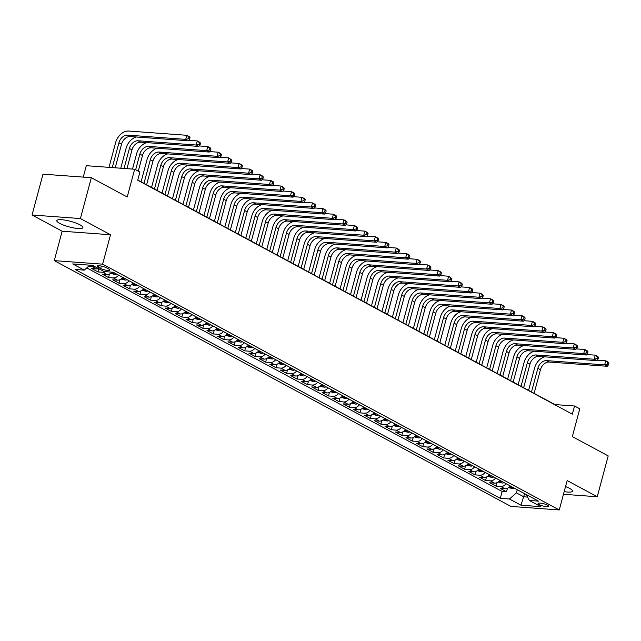 <?xml version="1.0" encoding="UTF-8"?>
<svg xmlns="http://www.w3.org/2000/svg" width="641" height="641" viewBox="0 0 641 641"><rect width="100%" height="100%" fill="white"/><g stroke="black" fill="none" stroke-linecap="round" stroke-linejoin="round"><path stroke-width="0.96" d="M564.176 491.623A13.501 2.868 -165 0 0 572.501 491.15A13.501 2.868 -165 0 0 569.657 488.402A13.501 2.868 -165 0 0 565.53 486.575M80.037 224.855A13.501 2.868 -165 0 0 65.863 220.272A13.501 2.868 -165 0 0 56.801 220.608A13.501 2.868 -165 0 0 59.645 223.364A13.501 2.868 -165 0 0 73.819 227.948A13.501 2.868 -165 0 0 82.881 227.603A13.501 2.868 -165 0 0 80.037 224.855M547.622 505.204A5.537 1.178 -165 0 0 541.805 503.321A5.537 1.178 -165 0 0 538.087 503.465A5.537 1.178 -165 0 0 539.257 504.595A5.537 1.178 -165 0 0 545.066 506.47A5.537 1.178 -165 0 0 548.784 506.334A5.537 1.178 -165 0 0 547.622 505.204M54.277 260.631L510.909 506.414L559.264 509.956L102.632 264.164L54.277 260.631L62.161 231.217L110.516 234.75L80.405 218.549L32.05 215.007L62.161 231.217M32.05 215.007L42.995 174.16L91.351 177.701L127.222 197.003L134.666 169.232L86.311 165.69L83.25 177.108M563.463 494.283L597.252 496.751L608.197 455.903L572.333 436.593L579.776 408.822L574.536 406.001L554.93 404.567L137.767 180.017M80.405 218.549L91.351 177.701M98.562 268.595A6.923 5.032 118.3 0 1 96.551 268.9L91.775 268.555L98.057 271.936L98.906 268.779M111.967 272.153A6.923 5.032 -61.7 0 1 107.023 274.54L102.248 274.188L108.537 277.569L109.475 274.052M122.784 277.385A6.923 5.032 -61.7 0 1 117.495 280.173L112.72 279.829L119.01 283.21L119.947 279.684M133.256 283.018A6.923 5.032 -61.7 0 1 127.968 285.814L123.192 285.461L129.482 288.843L130.427 285.325M143.736 288.658A6.923 5.032 -61.7 0 1 138.44 291.447L133.673 291.102L139.954 294.483L140.9 290.958M154.209 294.291A6.923 5.032 -61.7 0 1 148.912 297.087L144.145 296.735L150.427 300.124L151.372 296.599M164.681 299.932A6.923 5.032 -61.7 0 1 159.385 302.728L154.617 302.376L160.899 305.757L161.844 302.24M175.153 305.565A6.923 5.032 -61.7 0 1 169.857 308.361L165.09 308.017L171.371 311.398L172.317 307.872M185.626 311.205A6.923 5.032 -61.7 0 1 180.329 314.002L175.562 313.649L181.844 317.031L182.789 313.513M196.098 316.846A6.923 5.032 -61.7 0 1 190.802 319.635L186.034 319.29L192.316 322.671L193.261 319.146M206.57 322.479A6.923 5.032 -61.7 0 1 201.282 325.275L196.507 324.923L202.788 328.304L203.734 324.787M217.043 328.12A6.923 5.032 -61.7 0 1 211.754 330.908L206.979 330.564L213.269 333.945L214.206 330.419M227.515 333.753A6.923 5.032 -61.7 0 1 222.227 336.549L217.451 336.196L223.741 339.586L224.679 336.06M237.987 339.393A6.923 5.032 -61.7 0 1 232.699 342.19L227.932 341.837L234.213 345.219L235.159 341.701M248.468 345.026A6.923 5.032 -61.7 0 1 243.171 347.823L238.404 347.478L244.686 350.859L245.631 347.334M258.94 350.667A6.923 5.032 -61.7 0 1 253.644 353.463L248.876 353.111L255.158 356.492L256.104 352.975M269.412 356.308A6.923 5.032 -61.7 0 1 264.116 359.096L259.349 358.752L265.63 362.133L266.576 358.607M279.885 361.941A6.923 5.032 -61.7 0 1 274.588 364.737L269.821 364.384L276.103 367.766L277.048 364.248M290.357 367.581A6.923 5.032 -61.7 0 1 285.061 370.37L280.293 370.025L286.575 373.407L287.521 369.881M300.829 373.214A6.923 5.032 -61.7 0 1 295.533 376.011L290.766 375.658L297.047 379.047L297.993 375.522M311.302 378.855A6.923 5.032 -61.7 0 1 306.013 381.651L301.238 381.299L307.52 384.68L308.465 381.163M321.774 384.488A6.923 5.032 -61.7 0 1 316.486 387.284L311.71 386.94L318 390.321L318.938 386.795M332.246 390.129A6.923 5.032 -61.7 0 1 326.958 392.925L322.183 392.572L328.472 395.954L329.41 392.436M342.719 395.769A6.923 5.032 -61.7 0 1 337.43 398.558L332.663 398.213L338.945 401.595L339.89 398.069M353.199 401.402A6.923 5.032 -61.7 0 1 347.903 404.199L343.135 403.846L349.417 407.227L350.363 403.71M363.671 407.043A6.923 5.032 -61.7 0 1 358.375 409.831L353.608 409.487L359.889 412.868L360.835 409.343M374.144 412.676A6.923 5.032 -61.7 0 1 368.847 415.472L364.08 415.12L370.362 418.509L371.307 414.983M384.616 418.317A6.923 5.032 -61.7 0 1 379.32 421.113L374.552 420.76L380.834 424.142L381.78 420.624M395.088 423.949A6.923 5.032 -61.7 0 1 389.792 426.746L385.025 426.401L391.306 429.782L392.252 426.257M405.561 429.59A6.923 5.032 -61.7 0 1 400.264 432.387L395.497 432.034L401.779 435.415L402.724 431.898M416.033 435.231A6.923 5.032 -61.7 0 1 410.745 438.019L405.969 437.675L412.251 441.056L413.197 437.531M426.505 440.864A6.923 5.032 -61.7 0 1 421.217 443.66L416.442 443.308L422.731 446.689L423.669 443.171M436.978 446.505A6.923 5.032 -61.7 0 1 431.689 449.293L426.914 448.948L433.204 452.33L434.141 448.804M447.45 452.137A6.923 5.032 -61.7 0 1 442.162 454.934L437.394 454.581L443.676 457.97L444.622 454.445M457.93 457.778A6.923 5.032 -61.7 0 1 452.634 460.575L447.867 460.222L454.148 463.603L455.094 460.086M468.403 463.411A6.923 5.032 -61.7 0 1 463.106 466.207L458.339 465.863L464.621 469.244L465.566 465.719M478.875 469.052A6.923 5.032 -61.7 0 1 473.579 471.848L468.811 471.496L475.093 474.877L476.039 471.359M489.347 474.693A6.923 5.032 -61.7 0 1 484.051 477.481L479.284 477.136L485.566 480.518L486.511 476.992M499.82 480.325A6.923 5.032 -61.7 0 1 494.523 483.122L489.756 482.769L496.038 486.158L496.983 482.633M134.666 169.232L139.898 172.052L137.711 180.217L572.349 414.174L574.536 406.001M98.361 267.209L100.669 268.451A5.368 1.138 -165 0 0 106.294 270.278A5.368 1.138 -165 0 0 109.899 270.141A5.368 1.138 -165 0 0 108.77 269.044L106.462 267.802A5.368 1.138 -165 0 0 100.829 265.983A5.368 1.138 -165 0 0 97.232 266.119A5.368 1.138 -165 0 0 98.361 267.209L98.754 265.743M526.381 494.62L529.314 500.453L538.456 501.126L113.249 272.249L104.098 271.576L92.576 265.374L72.713 263.924L84.235 270.125L75.085 269.452L500.3 498.337L509.443 499.002L516.422 492.849L523.753 496.799L527.615 497.079M529.314 500.453L540.828 506.654L520.965 505.204L509.443 499.002M94.371 266.344A6.923 5.032 118.3 0 1 92.36 266.648L88.498 266.36M86.767 267.89L502.135 491.471L506.51 491.791L507.456 488.274M510.292 485.966A6.923 5.032 -61.7 0 1 504.996 488.754L500.228 488.41L506.51 491.791M506.102 483.707A6.923 5.032 118.3 0 1 500.813 486.503L496.038 486.158M495.629 478.074A6.923 5.032 118.3 0 1 490.341 480.862L485.566 480.518M485.157 472.433A6.923 5.032 118.3 0 1 479.861 475.229L475.093 474.877M474.685 466.8A6.923 5.032 118.3 0 1 469.388 469.589L464.621 469.244M464.212 461.159A6.923 5.032 118.3 0 1 458.916 463.956L454.148 463.603M453.74 455.519A6.923 5.032 118.3 0 1 448.444 458.315L443.676 457.97M443.268 449.886A6.923 5.032 118.3 0 1 437.971 452.682L433.204 452.33M432.795 444.245A6.923 5.032 118.3 0 1 427.499 447.041L422.731 446.689M422.315 438.612A6.923 5.032 118.3 0 1 417.027 441.401L412.251 441.056M411.843 432.971A6.923 5.032 118.3 0 1 406.554 435.768L401.779 435.415M401.37 427.339A6.923 5.032 118.3 0 1 396.082 430.127L391.306 429.782M390.898 421.698A6.923 5.032 118.3 0 1 385.61 424.494L380.834 424.142M380.425 416.057A6.923 5.032 118.3 0 1 375.129 418.853L370.362 418.509M369.953 410.424A6.923 5.032 118.3 0 1 364.657 413.221L359.889 412.868M359.481 404.783A6.923 5.032 118.3 0 1 354.185 407.58L349.417 407.227M349.008 399.151A6.923 5.032 118.3 0 1 343.712 401.939L338.945 401.595M338.536 393.51A6.923 5.032 118.3 0 1 333.24 396.306L328.472 395.954M328.064 387.877A6.923 5.032 118.3 0 1 322.768 390.665L318 390.321M317.583 382.236A6.923 5.032 118.3 0 1 312.295 385.033L307.52 384.68M307.111 376.596A6.923 5.032 118.3 0 1 301.823 379.392L297.047 379.047M296.639 370.963A6.923 5.032 118.3 0 1 291.351 373.759L286.575 373.407M286.166 365.322A6.923 5.032 118.3 0 1 280.878 368.118L276.103 367.766M275.694 359.689A6.923 5.032 118.3 0 1 270.398 362.477L265.63 362.133M265.222 354.048A6.923 5.032 118.3 0 1 259.925 356.845L255.158 356.492M254.749 348.416A6.923 5.032 118.3 0 1 249.453 351.204L244.686 350.859M244.277 342.775A6.923 5.032 118.3 0 1 238.981 345.571L234.213 345.219M233.805 337.134A6.923 5.032 118.3 0 1 228.508 339.93L223.741 339.586M223.324 331.501A6.923 5.032 118.3 0 1 218.036 334.298L213.269 333.945M212.852 325.86A6.923 5.032 118.3 0 1 207.564 328.657L202.788 328.304M202.38 320.228A6.923 5.032 118.3 0 1 197.091 323.016L192.316 322.671M191.907 314.587A6.923 5.032 118.3 0 1 186.619 317.383L181.844 317.031M181.435 308.954A6.923 5.032 118.3 0 1 176.147 311.742L171.371 311.398M170.963 303.313A6.923 5.032 118.3 0 1 165.666 306.11L160.899 305.757M160.49 297.672A6.923 5.032 118.3 0 1 155.194 300.469L150.427 300.124M150.018 292.04A6.923 5.032 118.3 0 1 144.722 294.836L139.954 294.483M139.546 286.399A6.923 5.032 118.3 0 1 134.249 289.195L129.482 288.843M129.073 280.766A6.923 5.032 118.3 0 1 123.777 283.554L119.01 283.21M118.593 275.125A6.923 5.032 118.3 0 1 113.305 277.922L108.537 277.569M105.517 271.68A6.923 5.032 118.3 0 1 102.832 272.281L98.057 271.936M110.516 234.75L102.632 264.164M597.252 496.751L567.149 480.542L559.264 509.956M524.594 493.666L520.965 505.204M517.263 489.716L516.422 492.849M89.844 265.174L84.235 270.125M502.135 491.471L500.3 498.337M115.212 167.806L121.526 144.233A8.654 6.29 118.3 0 1 130.251 136.541L188.342 140.788L185.73 139.377L186.819 135.291L128.729 131.044A12.98 9.431 -61.7 0 0 115.644 142.582L109.002 167.357M112.271 167.589L118.914 142.823A8.654 6.29 118.3 0 1 127.631 135.131L185.73 139.377L188.542 138.704L189.584 139.265L190.024 137.631L188.975 137.07L188.542 138.704M188.975 137.07L186.819 135.291L189.44 136.701L190.024 137.631M188.342 140.788L189.584 139.265M136.293 136.982A12.98 9.431 -61.7 0 0 126.117 148.223L120.756 168.214M124.025 168.455L129.386 148.464A8.654 6.29 118.3 0 1 138.103 140.772L196.202 145.018L197.292 140.932L188.734 140.307M126.966 168.671L131.998 149.866A8.654 6.29 118.3 0 1 140.724 142.174L198.814 146.428L196.202 145.018L199.014 144.337L200.056 144.906L200.497 143.272L199.447 142.703L199.014 144.337M199.447 142.703L197.292 140.932L199.912 142.342L200.497 143.272M198.814 146.428L200.056 144.906M110.597 273.395L114.835 274.452A4.591 3.333 -61.7 0 0 116.574 274.036M146.765 142.623A12.98 9.431 -61.7 0 0 136.589 153.856L132.511 169.072M113.329 272.289A4.591 3.333 118.3 0 1 112.624 272.577L113.874 273.258A4.591 3.333 -61.7 0 0 114.587 272.97M112.624 272.577L112.199 272.81M135.66 169.769L139.858 154.096A8.654 6.29 118.3 0 1 148.584 146.404L206.674 150.651L207.764 146.573L199.207 145.94M138.28 171.171L142.478 155.507A8.654 6.29 118.3 0 1 151.196 147.815L209.295 152.061L206.674 150.651L209.487 149.978L210.536 150.539L210.969 148.904L209.919 148.343L209.487 149.978M209.919 148.343L207.764 146.573L210.384 147.975L210.969 148.904M209.295 152.061L210.536 150.539M121.077 279.035L125.307 280.093A4.591 3.333 -61.7 0 0 127.054 279.676M157.237 148.255A12.98 9.431 -61.7 0 0 147.061 159.497L141.084 181.804M123.801 277.93A4.591 3.333 118.3 0 1 123.096 278.218L124.346 278.891A4.591 3.333 -61.7 0 0 125.059 278.603M123.096 278.218L122.671 278.45M143.993 183.374L150.331 159.737A8.654 6.29 118.3 0 1 159.056 152.045L217.147 156.292L218.236 152.205L209.687 151.58M146.613 184.784L152.951 161.147A8.654 6.29 118.3 0 1 161.668 153.455L219.767 157.702L217.147 156.292L219.959 155.611L221.009 156.18L221.441 154.545L220.4 153.976L219.959 155.611M220.4 153.976L218.236 152.205L220.857 153.616L221.441 154.545M219.767 157.702L221.009 156.18M131.549 284.668L135.78 285.734A4.591 3.333 -61.7 0 0 137.527 285.317M167.71 153.896A12.98 9.431 -61.7 0 0 157.534 165.13L151.556 187.444M134.273 283.562A4.591 3.333 118.3 0 1 133.568 283.851L134.826 284.532A4.591 3.333 -61.7 0 0 135.531 284.243M133.568 283.851L133.144 284.083M154.473 189.007L160.803 165.37A8.654 6.29 118.3 0 1 169.528 157.678L227.619 161.933L228.717 157.846L220.159 157.221M157.085 190.417L163.423 166.78A8.654 6.29 118.3 0 1 172.149 159.088L230.239 163.335L227.619 161.933L230.431 161.252L231.481 161.812L231.914 160.178L230.872 159.617L230.431 161.252M230.872 159.617L228.717 157.846L231.914 160.178M230.239 163.335L231.481 161.812M142.022 290.309L146.252 291.367A4.591 3.333 -61.7 0 0 147.999 290.95M178.182 159.529A12.98 9.431 -61.7 0 0 168.006 170.77L162.029 193.077M144.754 289.203A4.591 3.333 118.3 0 1 144.041 289.492L145.299 290.165A4.591 3.333 -61.7 0 0 146.004 289.876M144.041 289.492L143.624 289.724M164.945 194.648L171.275 171.011A8.654 6.29 118.3 0 1 180.001 163.319L238.091 167.565L239.189 163.479L230.632 162.854M167.557 196.058L173.895 172.421A8.654 6.29 118.3 0 1 182.621 164.729L240.712 168.976L238.091 167.565L240.904 166.884L241.953 167.453L242.386 165.819L241.345 165.258L240.904 166.884M241.345 165.258L239.189 163.479L241.801 164.889L242.386 165.819M240.712 168.976L241.953 167.453M152.494 295.942L156.725 297.007A4.591 3.333 -61.7 0 0 158.471 296.591M188.654 165.17A12.98 9.431 -61.7 0 0 178.478 176.411L172.501 198.718M155.226 294.844A4.591 3.333 118.3 0 1 154.513 295.124L155.771 295.805A4.591 3.333 -61.7 0 0 156.476 295.517M154.513 295.124L154.096 295.357M175.418 200.28L181.748 176.644A8.654 6.29 118.3 0 1 190.473 168.952L248.564 173.206L249.661 169.12L241.104 168.495M178.038 201.691L184.368 178.054A8.654 6.29 118.3 0 1 193.093 170.362L251.184 174.616L248.564 173.206L251.376 172.525L252.426 173.086L252.866 171.451L251.817 170.891L251.376 172.525M251.817 170.891L249.661 169.12L252.282 170.53L252.866 171.451M251.184 174.616L252.426 173.086M162.966 301.582L167.197 302.64A4.591 3.333 -61.7 0 0 168.944 302.223M199.135 170.802A12.98 9.431 -61.7 0 0 188.959 182.044L182.973 204.351M165.699 300.477A4.591 3.333 118.3 0 1 164.985 300.765L166.243 301.438A4.591 3.333 -61.7 0 0 166.956 301.158M164.985 300.765L164.569 300.998M185.89 205.921L192.22 182.284A8.654 6.29 118.3 0 1 200.945 174.592L259.036 178.839L260.134 174.753L251.576 174.128M188.51 207.331L194.84 183.695A8.654 6.29 118.3 0 1 203.566 176.003L261.656 180.249L259.036 178.839L261.849 178.166L262.898 178.727L263.339 177.092L262.289 176.531L261.849 178.166M262.289 176.531L260.134 174.753L262.754 176.163L263.339 177.092M261.656 180.249L262.898 178.727M173.439 307.215L177.669 308.281A4.591 3.333 -61.7 0 0 179.416 307.864M209.607 176.443A12.98 9.431 -61.7 0 0 199.431 187.685L193.454 209.992M176.171 306.118A4.591 3.333 118.3 0 1 175.458 306.406L176.716 307.079A4.591 3.333 -61.7 0 0 177.429 306.791M175.458 306.406L175.041 306.638M196.362 211.562L202.692 187.925A8.654 6.29 118.3 0 1 211.418 180.233L269.508 184.48L270.606 180.393L262.049 179.768M198.982 212.972L205.312 189.327A8.654 6.29 118.3 0 1 214.038 181.643L272.129 185.89L269.508 184.48L272.321 183.799L273.37 184.368L273.811 182.733L272.762 182.164L272.321 183.799M272.762 182.164L270.606 180.393L273.226 181.804L273.811 182.733M272.129 185.89L273.37 184.368M183.911 312.856L188.142 313.914A4.591 3.333 -61.7 0 0 189.888 313.497M220.079 182.084A12.98 9.431 -61.7 0 0 209.903 193.318L203.926 215.632M186.643 311.75A4.591 3.333 118.3 0 1 185.93 312.039L187.188 312.72A4.591 3.333 -61.7 0 0 187.901 312.431M185.93 312.039L185.513 312.271M206.835 217.195L213.173 193.558A8.654 6.29 118.3 0 1 221.89 185.866L279.981 190.113L281.079 186.034L272.521 185.409M209.455 218.605L215.785 194.968A8.654 6.29 118.3 0 1 224.51 187.276L282.601 191.523L279.981 190.113L282.801 189.44L283.843 190L284.284 188.366L283.234 187.805L282.801 189.44M283.234 187.805L281.079 186.034L283.699 187.444L284.284 188.366M282.601 191.523L283.843 190M194.383 318.497L198.614 319.555A4.591 3.333 -61.7 0 0 200.361 319.138M230.552 187.717A12.98 9.431 -61.7 0 0 220.376 198.958L214.398 221.265M197.116 317.391A4.591 3.333 118.3 0 1 196.402 317.68L197.66 318.353A4.591 3.333 -61.7 0 0 198.373 318.064M196.402 317.68L195.986 317.912M217.307 222.836L223.645 199.199A8.654 6.29 118.3 0 1 232.363 191.507L290.461 195.753L291.551 191.667L282.993 191.042M219.927 224.246L226.257 200.609A8.654 6.29 118.3 0 1 234.983 192.917L293.073 197.164L290.461 195.753L293.274 195.072L294.315 195.641L294.756 194.007L293.706 193.438L293.274 195.072M293.706 193.438L291.551 191.667L294.171 193.077L294.756 194.007M293.073 197.164L294.315 195.641M204.856 324.13L209.094 325.195A4.591 3.333 -61.7 0 0 210.833 324.779M241.024 193.358A12.98 9.431 -61.7 0 0 230.848 204.591L224.871 226.906M207.588 323.024A4.591 3.333 118.3 0 1 206.875 323.312L208.133 323.993A4.591 3.333 -61.7 0 0 208.846 323.705M206.875 323.312L206.458 323.545M227.779 228.468L234.117 204.832A8.654 6.29 118.3 0 1 242.835 197.14L300.933 201.394L302.023 197.308L293.466 196.683M230.399 229.879L236.729 206.242A8.654 6.29 118.3 0 1 245.455 198.55L303.546 202.796L300.933 201.394L303.746 200.713L304.787 201.274L305.228 199.639L304.179 199.079L303.746 200.713M304.179 199.079L302.023 197.308L304.643 198.718L305.228 199.639M303.546 202.796L304.787 201.274M215.328 329.77L219.567 330.828A4.591 3.333 -61.7 0 0 221.305 330.411M251.496 198.99A12.98 9.431 -61.7 0 0 241.32 210.232L235.343 232.539M218.06 328.665A4.591 3.333 118.3 0 1 217.355 328.953L218.605 329.626A4.591 3.333 -61.7 0 0 219.318 329.338M217.355 328.953L216.93 329.186M238.252 234.109L244.59 210.472A8.654 6.29 118.3 0 1 253.315 202.78L311.406 207.027L312.496 202.941L303.938 202.316M240.872 235.519L247.21 211.883A8.654 6.29 118.3 0 1 255.927 204.191L314.026 208.437L311.406 207.027L314.218 206.346L315.268 206.915L315.701 205.28L314.651 204.719L314.218 206.346M314.651 204.719L312.496 202.941L315.116 204.351L315.701 205.28M314.026 208.437L315.268 206.915M225.808 335.403L230.039 336.469A4.591 3.333 -61.7 0 0 231.786 336.052M261.969 204.631A12.98 9.431 -61.7 0 0 251.793 215.873L245.815 238.18M228.533 334.306A4.591 3.333 118.3 0 1 227.827 334.586L229.077 335.267A4.591 3.333 -61.7 0 0 229.79 334.979M227.827 334.586L227.403 334.826M248.724 239.742L255.062 216.105A8.654 6.29 118.3 0 1 263.788 208.413L321.878 212.668L322.968 208.581L314.419 207.956M251.344 241.152L257.682 217.515A8.654 6.29 118.3 0 1 266.4 209.823L324.498 214.078L321.878 212.668L324.691 211.987L325.74 212.548L326.173 210.913L325.131 210.352L324.691 211.987M325.131 210.352L322.968 208.581L325.588 209.992L326.173 210.913M324.498 214.078L325.74 212.548M236.281 341.044L240.511 342.102A4.591 3.333 -61.7 0 0 242.258 341.685M272.441 210.272A12.98 9.431 -61.7 0 0 262.265 221.506L256.288 243.812M239.005 339.938A4.591 3.333 118.3 0 1 238.3 340.227L239.558 340.9A4.591 3.333 -61.7 0 0 240.263 340.619M238.3 340.227L237.875 340.459M259.204 245.383L265.534 221.746A8.654 6.29 118.3 0 1 274.26 214.054L332.35 218.301L333.448 214.214L324.891 213.589M261.816 246.793L268.154 223.156A8.654 6.29 118.3 0 1 276.88 215.464L334.971 219.711L332.35 218.301L335.163 217.628L336.213 218.188L336.645 216.554L335.604 215.993L335.163 217.628M335.604 215.993L333.448 214.214L336.06 215.624L336.645 216.554M334.971 219.711L336.213 218.188M246.753 346.677L250.984 347.743A4.591 3.333 -61.7 0 0 252.73 347.326M282.913 215.905A12.98 9.431 -61.7 0 0 272.737 227.146L266.76 249.453M249.485 345.579A4.591 3.333 118.3 0 1 248.772 345.868L250.03 346.541A4.591 3.333 -61.7 0 0 250.735 346.252M248.772 345.868L248.355 346.1M269.677 251.024L276.007 227.387A8.654 6.29 118.3 0 1 284.732 219.695L342.823 223.941L343.921 219.855L335.363 219.23M272.289 252.434L278.627 228.789A8.654 6.29 118.3 0 1 287.352 221.105L345.443 225.352L342.823 223.941L345.635 223.26L346.685 223.829L347.118 222.195L346.076 221.626L345.635 223.26M346.076 221.626L343.921 219.855L346.533 221.265L347.118 222.195M345.443 225.352L346.685 223.829M257.225 352.318L261.456 353.375A4.591 3.333 -61.7 0 0 263.203 352.959M293.386 221.546A12.98 9.431 -61.7 0 0 283.21 232.779L277.233 255.094M259.958 351.212A4.591 3.333 118.3 0 1 259.244 351.5L260.502 352.181A4.591 3.333 -61.7 0 0 261.207 351.893M259.244 351.5L258.828 351.733M280.149 256.656L286.479 233.02A8.654 6.29 118.3 0 1 295.205 225.328L353.295 229.574L354.393 225.496L345.836 224.871M282.769 258.067L289.099 234.43A8.654 6.29 118.3 0 1 297.825 226.738L355.915 230.984L353.295 229.574L356.108 228.901L357.157 229.462L357.598 227.827L356.548 227.267L356.108 228.901M356.548 227.267L354.393 225.496L357.013 226.906L357.598 227.827M355.915 230.984L357.157 229.462M267.698 357.958L271.928 359.016A4.591 3.333 -61.7 0 0 273.675 358.599M303.866 227.178A12.98 9.431 -61.7 0 0 293.69 238.42L287.713 260.727M270.43 356.853A4.591 3.333 118.3 0 1 269.717 357.141L270.975 357.814A4.591 3.333 -61.7 0 0 271.688 357.526M269.717 357.141L269.3 357.374M290.621 262.297L296.951 238.66A8.654 6.29 118.3 0 1 305.677 230.968L363.767 235.215L364.865 231.129L356.308 230.504M293.241 263.707L299.571 240.071A8.654 6.29 118.3 0 1 308.297 232.379L366.388 236.625L363.767 235.215L366.58 234.534L367.63 235.103L368.07 233.468L367.021 232.899L366.58 234.534M367.021 232.899L364.865 231.129L367.485 232.539L368.07 233.468M366.388 236.625L367.63 235.103M278.17 363.591L282.401 364.657A4.591 3.333 -61.7 0 0 284.147 364.24M314.338 232.819A12.98 9.431 -61.7 0 0 304.163 244.053L298.185 266.368M280.902 362.486A4.591 3.333 118.3 0 1 280.189 362.774L281.447 363.455A4.591 3.333 -61.7 0 0 282.16 363.167M280.189 362.774L279.772 363.006M301.094 267.93L307.424 244.293A8.654 6.29 118.3 0 1 316.149 236.601L374.24 240.856L375.338 236.769L366.78 236.144M303.714 269.34L310.044 245.703A8.654 6.29 118.3 0 1 318.769 238.011L376.86 242.258L374.24 240.856L377.052 240.175L378.102 240.736L378.543 239.101L377.493 238.54L377.052 240.175M377.493 238.54L375.338 236.769L377.958 238.18L378.543 239.101M376.86 242.258L378.102 240.736M288.642 369.232L292.873 370.29A4.591 3.333 -61.7 0 0 294.62 369.873M324.811 238.452A12.98 9.431 -61.7 0 0 314.635 249.694L308.658 272M291.375 368.126A4.591 3.333 118.3 0 1 290.661 368.415L291.919 369.088A4.591 3.333 -61.7 0 0 292.633 368.799M290.661 368.415L290.245 368.647M311.566 273.571L317.904 249.934A8.654 6.29 118.3 0 1 326.622 242.242L384.712 246.489L385.81 242.402L377.253 241.777M314.186 274.981L320.516 251.344A8.654 6.29 118.3 0 1 329.242 243.652L387.332 247.899L384.712 246.489L387.533 245.807L388.574 246.376L389.015 244.742L387.965 244.181L387.533 245.807M387.965 244.181L385.81 242.402L388.43 243.812L389.015 244.742M387.332 247.899L388.574 246.376M299.115 374.865L303.345 375.93A4.591 3.333 -61.7 0 0 305.092 375.514M335.283 244.093A12.98 9.431 -61.7 0 0 325.107 255.334L319.13 277.641M301.847 373.767A4.591 3.333 118.3 0 1 301.134 374.048L302.392 374.729A4.591 3.333 -61.7 0 0 303.105 374.44M301.134 374.048L300.717 374.288M322.038 279.212L328.376 255.567A8.654 6.29 118.3 0 1 337.094 247.883L395.193 252.129L396.282 248.043L387.725 247.418M324.658 280.614L330.988 256.977A8.654 6.29 118.3 0 1 339.714 249.285L397.805 253.54L395.193 252.129L398.005 251.448L399.047 252.009L399.487 250.383L398.438 249.814L398.005 251.448M398.438 249.814L396.282 248.043L398.902 249.453L399.487 250.383M397.805 253.54L399.047 252.009M309.587 380.506L313.826 381.563A4.591 3.333 -61.7 0 0 315.564 381.147M345.755 249.734A12.98 9.431 -61.7 0 0 335.58 260.967L329.602 283.282M312.319 379.4A4.591 3.333 118.3 0 1 311.606 379.688L312.864 380.361A4.591 3.333 -61.7 0 0 313.577 380.081M311.606 379.688L311.189 379.921M332.511 284.844L338.849 261.207A8.654 6.29 118.3 0 1 347.566 253.515L405.665 257.762L406.755 253.684L398.197 253.051M335.131 286.255L341.469 262.618A8.654 6.29 118.3 0 1 350.186 254.926L408.277 259.172L405.665 257.762L408.477 257.089L409.519 257.65L409.96 256.015L408.91 255.455L408.477 257.089M408.91 255.455L406.755 253.684L409.375 255.086L409.96 256.015M408.277 259.172L409.519 257.65M320.059 386.138L324.298 387.204A4.591 3.333 -61.7 0 0 326.037 386.787M356.228 255.366A12.98 9.431 -61.7 0 0 346.052 266.608L340.075 288.915M322.792 385.041A4.591 3.333 118.3 0 1 322.086 385.329L323.336 386.002A4.591 3.333 -61.7 0 0 324.05 385.714M322.086 385.329L321.662 385.562M342.983 290.485L349.321 266.848A8.654 6.29 118.3 0 1 358.047 259.156L416.137 263.403L417.227 259.317L408.678 258.692M345.603 291.895L351.941 268.259A8.654 6.29 118.3 0 1 360.659 260.567L418.757 264.813L416.137 263.403L418.95 262.722L419.999 263.291L420.432 261.656L419.382 261.087L418.95 262.722M419.382 261.087L417.227 259.317L419.847 260.727L420.432 261.656M418.757 264.813L419.999 263.291M330.54 391.779L334.77 392.837A4.591 3.333 -61.7 0 0 336.517 392.42M366.7 261.007A12.98 9.431 -61.7 0 0 356.524 272.241L350.547 294.556M333.264 390.673A4.591 3.333 118.3 0 1 332.559 390.962L333.809 391.643A4.591 3.333 -61.7 0 0 334.522 391.355M332.559 390.962L332.134 391.194M353.455 296.118L359.793 272.481A8.654 6.29 118.3 0 1 368.519 264.789L426.61 269.036L427.699 264.957L419.15 264.332M356.075 297.528L362.413 273.891A8.654 6.29 118.3 0 1 371.131 266.199L429.23 270.446L426.61 269.036L429.422 268.363L430.472 268.924L430.904 267.289L429.863 266.728L429.422 268.363M429.863 266.728L427.699 264.957L430.319 266.368L430.904 267.289M429.23 270.446L430.472 268.924M341.012 397.42L345.243 398.478A4.591 3.333 -61.7 0 0 346.989 398.061M377.172 266.64A12.98 9.431 -61.7 0 0 366.997 277.882L361.019 300.188M343.736 396.314A4.591 3.333 118.3 0 1 343.031 396.603L344.289 397.276A4.591 3.333 -61.7 0 0 344.994 396.987M343.031 396.603L342.615 396.835M363.936 301.759L370.266 278.122A8.654 6.29 118.3 0 1 378.991 270.43L437.082 274.677L438.18 270.59L429.622 269.965M366.548 303.169L372.886 279.532A8.654 6.29 118.3 0 1 381.611 271.84L439.702 276.087L437.082 274.677L439.894 273.995L440.944 274.564L441.377 272.93L440.335 272.361L439.894 273.995M440.335 272.361L438.18 270.59L440.792 272L441.377 272.93M439.702 276.087L440.944 274.564M351.484 403.053L355.715 404.118A4.591 3.333 -61.7 0 0 357.462 403.702M387.645 272.281A12.98 9.431 -61.7 0 0 377.469 283.522L371.492 305.829M354.217 401.955A4.591 3.333 118.3 0 1 353.503 402.236L354.761 402.917A4.591 3.333 -61.7 0 0 355.467 402.628M353.503 402.236L353.087 402.468M374.408 307.392L380.738 283.755A8.654 6.29 118.3 0 1 389.464 276.063L447.554 280.317L448.652 276.231L440.095 275.606M377.02 308.802L383.358 285.165A8.654 6.29 118.3 0 1 392.084 277.473L450.174 281.72L447.554 280.317L450.367 279.636L451.416 280.197L451.849 278.563L450.807 278.002L450.367 279.636M450.807 278.002L448.652 276.231L451.849 278.563M450.174 281.72L451.416 280.197M361.957 408.694L366.187 409.751A4.591 3.333 -61.7 0 0 367.934 409.335M398.117 277.914A12.98 9.431 -61.7 0 0 387.941 289.155L381.964 311.462M364.689 407.588A4.591 3.333 118.3 0 1 363.976 407.876L365.234 408.549A4.591 3.333 -61.7 0 0 365.947 408.269M363.976 407.876L363.559 408.109M384.88 313.032L391.21 289.395A8.654 6.29 118.3 0 1 399.936 281.703L458.027 285.95L459.124 281.864L450.567 281.239M387.501 314.443L393.83 290.806A8.654 6.29 118.3 0 1 402.556 283.114L460.647 287.36L458.027 285.95L460.839 285.277L461.889 285.838L462.329 284.203L461.28 283.642L460.839 285.277M461.28 283.642L459.124 281.864L461.744 283.274L462.329 284.203M460.647 287.36L461.889 285.838M372.429 414.326L376.66 415.392A4.591 3.333 -61.7 0 0 378.406 414.975M408.597 283.554A12.98 9.431 -61.7 0 0 398.422 294.796L392.444 317.103M375.161 413.229A4.591 3.333 118.3 0 1 374.448 413.517L375.706 414.19A4.591 3.333 -61.7 0 0 376.419 413.902M374.448 413.517L374.032 413.749M395.353 318.673L401.683 295.028A8.654 6.29 118.3 0 1 410.408 287.344L468.499 291.591L469.597 287.505L461.039 286.88M397.973 320.075L404.303 296.438A8.654 6.29 118.3 0 1 413.028 288.746L471.119 293.001L468.499 291.591L471.311 290.91L472.361 291.471L472.802 289.844L471.752 289.275L471.311 290.91M471.752 289.275L469.597 287.505L472.217 288.915L472.802 289.844M471.119 293.001L472.361 291.471M382.901 419.967L387.132 421.025A4.591 3.333 -61.7 0 0 388.879 420.608M419.07 289.195A12.98 9.431 -61.7 0 0 408.894 300.429L402.917 322.744M385.634 418.861A4.591 3.333 118.3 0 1 384.921 419.15L386.178 419.831A4.591 3.333 -61.7 0 0 386.892 419.543M384.921 419.15L384.504 419.382M405.825 324.306L412.155 300.669A8.654 6.29 118.3 0 1 420.881 292.977L478.971 297.224L480.069 293.145L471.512 292.512M408.445 325.716L414.775 302.079A8.654 6.29 118.3 0 1 423.501 294.387L481.591 298.634L478.971 297.224L481.784 296.551L482.833 297.112L483.274 295.477L482.224 294.916L481.784 296.551M482.224 294.916L480.069 293.145L482.689 294.548L483.274 295.477M481.591 298.634L482.833 297.112M393.374 425.6L397.604 426.666A4.591 3.333 -61.7 0 0 399.351 426.249M429.542 294.828A12.98 9.431 -61.7 0 0 419.366 306.069L413.389 328.376M396.106 424.502A4.591 3.333 118.3 0 1 395.393 424.791L396.651 425.464A4.591 3.333 -61.7 0 0 397.364 425.175M395.393 424.791L394.976 425.023M416.297 329.947L422.635 306.31A8.654 6.29 118.3 0 1 431.353 298.618L489.444 302.864L490.541 298.778L481.984 298.153M418.918 331.357L425.247 307.72A8.654 6.29 118.3 0 1 433.973 300.028L492.064 304.275L489.444 302.864L492.264 302.183L493.306 302.752L493.746 301.118L492.697 300.549L492.264 302.183M492.697 300.549L490.541 298.778L493.161 300.188L493.746 301.118M492.064 304.275L493.306 302.752M403.846 431.241L408.077 432.306A4.591 3.333 -61.7 0 0 409.823 431.882M440.014 300.469A12.98 9.431 -61.7 0 0 429.839 311.702L423.861 334.017M406.578 430.135A4.591 3.333 118.3 0 1 405.865 430.423L407.123 431.105A4.591 3.333 -61.7 0 0 407.836 430.816M405.865 430.423L405.449 430.656M426.77 335.58L433.108 311.943A8.654 6.29 118.3 0 1 441.825 304.251L499.924 308.497L501.014 304.419L492.456 303.794M429.39 336.99L435.72 313.353A8.654 6.29 118.3 0 1 444.445 305.661L502.536 309.907L499.924 308.497L502.736 307.824L503.778 308.385L504.219 306.751L503.169 306.19L502.736 307.824M503.169 306.19L501.014 304.419L503.634 305.829L504.219 306.751M502.536 309.907L503.778 308.385M414.318 436.882L418.557 437.939A4.591 3.333 -61.7 0 0 420.296 437.523M450.487 306.102A12.98 9.431 -61.7 0 0 440.311 317.343L434.334 339.65M417.051 435.776A4.591 3.333 118.3 0 1 416.338 436.064L417.595 436.737A4.591 3.333 -61.7 0 0 418.309 436.449M416.338 436.064L415.921 436.297M437.242 341.22L443.58 317.583A8.654 6.29 118.3 0 1 452.298 309.891L510.396 314.138L511.486 310.052L502.929 309.427M439.862 342.631L446.2 318.994A8.654 6.29 118.3 0 1 454.918 311.302L513.008 315.548L510.396 314.138L513.209 313.457L514.25 314.026L514.691 312.391L513.641 311.822L513.209 313.457M513.641 311.822L511.486 310.052L514.106 311.462L514.691 312.391M513.008 315.548L514.25 314.026M424.799 442.514L429.029 443.58A4.591 3.333 -61.7 0 0 430.768 443.163M460.959 311.742A12.98 9.431 -61.7 0 0 450.783 322.984L444.806 345.291M427.523 441.417A4.591 3.333 118.3 0 1 426.818 441.697L428.068 442.378A4.591 3.333 -61.7 0 0 428.781 442.09M426.818 441.697L426.393 441.929M447.714 346.853L454.052 323.216A8.654 6.29 118.3 0 1 462.778 315.524L520.869 319.779L521.958 315.692L513.409 315.068M450.335 348.263L456.672 324.626A8.654 6.29 118.3 0 1 465.39 316.934L523.489 321.189L520.869 319.779L523.681 319.098L524.731 319.659L525.163 318.024L524.114 317.463L523.681 319.098M524.114 317.463L521.958 315.692L524.578 317.103L525.163 318.024M523.489 321.189L524.731 319.659M435.271 448.155L439.502 449.213A4.591 3.333 -61.7 0 0 441.248 448.796M471.431 317.375A12.98 9.431 -61.7 0 0 461.256 328.617L455.278 350.923M437.995 447.049A4.591 3.333 118.3 0 1 437.29 447.338L438.54 448.011A4.591 3.333 -61.7 0 0 439.253 447.73M437.29 447.338L436.866 447.57M458.187 352.494L464.525 328.857A8.654 6.29 118.3 0 1 473.25 321.165L531.341 325.412L532.431 321.325L523.881 320.7M460.807 353.904L467.145 330.267A8.654 6.29 118.3 0 1 475.862 322.575L533.961 326.822L531.341 325.412L534.153 324.739L535.203 325.299L535.636 323.665L534.594 323.104L534.153 324.739M534.594 323.104L532.431 321.325L535.051 322.735L535.636 323.665M533.961 326.822L535.203 325.299M445.743 453.788L449.974 454.854A4.591 3.333 -61.7 0 0 451.721 454.437M481.904 323.016A12.98 9.431 -61.7 0 0 471.728 334.257L465.751 356.564M448.468 452.69A4.591 3.333 118.3 0 1 447.763 452.979L449.02 453.652A4.591 3.333 -61.7 0 0 449.726 453.363M447.763 452.979L447.346 453.211M468.667 358.135L474.997 334.49A8.654 6.29 118.3 0 1 483.723 326.806L541.813 331.052L542.911 326.966L534.354 326.341M471.279 359.537L477.617 335.9A8.654 6.29 118.3 0 1 486.343 328.208L544.433 332.463L541.813 331.052L544.626 330.371L545.675 330.932L546.108 329.306L545.066 328.737L544.626 330.371M545.066 328.737L542.911 326.966L545.523 328.376L546.108 329.306M544.433 332.463L545.675 330.932M456.216 459.429L460.446 460.486A4.591 3.333 -61.7 0 0 462.193 460.07M492.376 328.657A12.98 9.431 -61.7 0 0 482.2 339.89L476.223 362.205M458.948 458.323A4.591 3.333 118.3 0 1 458.235 458.611L459.493 459.293A4.591 3.333 -61.7 0 0 460.198 459.004M458.235 458.611L457.818 458.844M479.139 363.767L485.469 340.131A8.654 6.29 118.3 0 1 494.195 332.439L552.286 336.685L553.383 332.607L544.826 331.974M481.752 365.178L488.089 341.541A8.654 6.29 118.3 0 1 496.815 333.849L554.906 338.095L552.286 336.685L555.098 336.012L556.148 336.573L556.58 334.939L555.539 334.378L555.098 336.012M555.539 334.378L553.383 332.607L555.995 334.009L556.58 334.939M554.906 338.095L556.148 336.573M466.688 465.062L470.919 466.127A4.591 3.333 -61.7 0 0 472.665 465.711M502.848 334.29A12.98 9.431 -61.7 0 0 492.673 345.531L486.695 367.838M469.42 463.964A4.591 3.333 118.3 0 1 468.707 464.252L469.965 464.925A4.591 3.333 -61.7 0 0 470.678 464.637M468.707 464.252L468.291 464.485M489.612 369.408L495.942 345.771A8.654 6.29 118.3 0 1 504.667 338.079L562.758 342.326L563.856 338.24L555.298 337.615M492.232 370.819L498.562 347.182A8.654 6.29 118.3 0 1 507.287 339.49L565.378 343.736L562.758 342.326L565.57 341.645L566.62 342.214L567.061 340.579L566.011 340.01L565.57 341.645M566.011 340.01L563.856 338.24L566.476 339.65L567.061 340.579M565.378 343.736L566.62 342.214M477.16 470.702L481.391 471.768A4.591 3.333 -61.7 0 0 483.138 471.351M513.329 339.93A12.98 9.431 -61.7 0 0 503.153 351.164L497.176 373.479M479.893 469.597A4.591 3.333 118.3 0 1 479.18 469.885L480.438 470.566A4.591 3.333 -61.7 0 0 481.151 470.278M479.18 469.885L478.763 470.117M500.084 375.041L506.414 351.404A8.654 6.29 118.3 0 1 515.14 343.712L573.23 347.959L574.328 343.88L565.771 343.255M502.704 376.451L509.034 352.814A8.654 6.29 118.3 0 1 517.76 345.122L575.85 349.369L573.23 347.959L576.043 347.286L577.092 347.847L577.533 346.212L576.483 345.651L576.043 347.286M576.483 345.651L574.328 343.88L576.948 345.291L577.533 346.212M575.85 349.369L577.092 347.847M487.633 476.343L491.863 477.401A4.591 3.333 -61.7 0 0 493.61 476.984M523.801 345.563A12.98 9.431 -61.7 0 0 513.625 356.805L507.648 379.111M490.365 475.237A4.591 3.333 118.3 0 1 489.652 475.526L490.91 476.199A4.591 3.333 -61.7 0 0 491.623 475.91M489.652 475.526L489.235 475.758M510.557 380.682L516.886 357.045A8.654 6.29 118.3 0 1 525.612 349.353L583.703 353.6L584.8 349.513L576.243 348.888M513.177 382.092L519.506 358.455A8.654 6.29 118.3 0 1 528.232 350.763L586.323 355.01L583.703 353.6L586.515 352.919L587.565 353.487L588.005 351.853L586.956 351.284L586.515 352.919M586.956 351.284L584.8 349.513L587.42 350.923L588.005 351.853M586.323 355.01L587.565 353.487M498.105 481.976L502.336 483.042A4.591 3.333 -61.7 0 0 504.082 482.625M534.274 351.204A12.98 9.431 -61.7 0 0 524.098 362.445L518.12 384.752M500.837 480.878A4.591 3.333 118.3 0 1 500.124 481.159L501.382 481.84A4.591 3.333 -61.7 0 0 502.095 481.551M500.124 481.159L499.708 481.391M521.029 386.315L527.367 362.678A8.654 6.29 118.3 0 1 536.084 354.986L594.175 359.24L595.273 355.154L586.715 354.529M523.649 387.725L529.979 364.088A8.654 6.29 118.3 0 1 538.704 356.396L596.795 360.651L594.175 359.24L596.995 358.559L598.037 359.12L598.478 357.486L597.428 356.925L596.995 358.559M597.428 356.925L595.273 355.154L597.893 356.564L598.478 357.486M596.795 360.651L598.037 359.12M508.577 487.617L512.808 488.674A4.591 3.333 -61.7 0 0 514.555 488.258M544.746 356.837A12.98 9.431 -61.7 0 0 534.57 368.078L528.593 390.385M511.31 486.511A4.591 3.333 118.3 0 1 510.597 486.799L511.855 487.472A4.591 3.333 -61.7 0 0 512.568 487.192M510.597 486.799L510.18 487.032M531.501 391.955L537.839 368.319A8.654 6.29 118.3 0 1 546.557 360.627L604.655 364.873L605.745 360.787L597.188 360.162M534.121 393.366L540.451 369.729A8.654 6.29 118.3 0 1 549.177 362.037L607.267 366.283L604.655 364.873L607.468 364.2L608.509 364.761L608.95 363.127L607.9 362.566L607.468 364.2M607.9 362.566L605.745 360.787L608.365 362.197L608.95 363.127M607.267 366.283L608.509 364.761M96.551 268.9L92.36 266.648M504.996 488.754L500.813 486.503M494.523 483.122L490.341 480.862M484.051 477.481L479.861 475.229M473.579 471.848L469.388 469.589M463.106 466.207L458.916 463.956M452.634 460.575L448.444 458.315M442.162 454.934L437.971 452.682M431.689 449.293L427.499 447.041M421.217 443.66L417.027 441.401M410.745 438.019L406.554 435.768M400.264 432.387L396.082 430.127M389.792 426.746L385.61 424.494M379.32 421.113L375.129 418.853M368.847 415.472L364.657 413.221M358.375 409.831L354.185 407.58M347.903 404.199L343.712 401.939M337.43 398.558L333.24 396.306M326.958 392.925L322.768 390.665M316.486 387.284L312.295 385.033M306.013 381.651L301.823 379.392M295.533 376.011L291.351 373.759M285.061 370.37L280.878 368.118M274.588 364.737L270.398 362.477M264.116 359.096L259.925 356.845M253.644 353.463L249.453 351.204M243.171 347.823L238.981 345.571M232.699 342.19L228.508 339.93M222.227 336.549L218.036 334.298M211.754 330.908L207.564 328.657M201.282 325.275L197.091 323.016M190.802 319.635L186.619 317.383M180.329 314.002L176.147 311.742M169.857 308.361L165.666 306.11M159.385 302.728L155.194 300.469M148.912 297.087L144.722 294.836M138.44 291.447L134.249 289.195M127.968 285.814L123.777 283.554M117.495 280.173L113.305 277.922M107.023 274.54L102.832 272.281M101.302 266.071L100.669 268.451M118.914 142.823L121.526 144.233M127.631 135.131L130.251 136.541M129.386 148.464L131.998 149.866M138.103 140.772L140.724 142.174M111.47 272.673L114.739 274.436M139.858 154.096L142.478 155.507M148.584 146.404L151.196 147.815M114.034 272.673L113.874 273.258M121.942 278.314L125.211 280.077M150.331 159.737L152.951 161.147M159.056 152.045L161.668 153.455M124.506 278.306L124.346 278.891M132.415 283.947L135.684 285.71M160.803 165.37L163.423 166.78M169.528 157.678L172.149 159.088M134.979 283.947L134.826 284.532M142.887 289.588L146.156 291.351M171.275 171.011L173.895 172.421M180.001 163.319L182.621 164.729M145.451 289.58L145.299 290.165M153.359 295.229L156.636 296.983M181.748 176.644L184.368 178.054M190.473 168.952L193.093 170.362M155.923 295.221L155.771 295.805M163.832 300.861L167.109 302.624M192.22 182.284L194.84 183.695M200.945 174.592L203.566 176.003M166.396 300.853L166.243 301.438M174.304 306.502L177.581 308.265M202.692 187.925L205.312 189.327M211.418 180.233L214.038 181.643M176.876 306.494L176.716 307.079M184.776 312.135L188.053 313.898M213.173 193.558L215.785 194.968M221.89 185.866L224.51 187.276M187.348 312.135L187.188 312.72M195.249 317.776L198.526 319.538M223.645 199.199L226.257 200.609M232.363 191.507L234.983 192.917M197.821 317.768L197.66 318.353M205.729 323.409L208.998 325.171M234.117 204.832L236.729 206.242M242.835 197.14L245.455 198.55M208.293 323.409L208.133 323.993M216.201 329.049L219.47 330.812M244.59 210.472L247.21 211.883M253.315 202.78L255.927 204.191M218.765 329.041L218.605 329.626M226.674 334.69L229.943 336.445M255.062 216.105L257.682 217.515M263.788 208.413L266.4 209.823M229.238 334.682L229.077 335.267M237.146 340.323L240.415 342.086M265.534 221.746L268.154 223.156M274.26 214.054L276.88 215.464M239.71 340.315L239.558 340.9M247.618 345.964L250.895 347.726M276.007 227.387L278.627 228.789M284.732 219.695L287.352 221.105M250.182 345.956L250.03 346.541M258.091 351.597L261.368 353.359M286.479 233.02L289.099 234.43M295.205 225.328L297.825 226.738M260.655 351.597L260.502 352.181M268.563 357.237L271.84 359M296.951 238.66L299.571 240.071M305.677 230.968L308.297 232.379M271.127 357.229L270.975 357.814M279.035 362.87L282.312 364.633M307.424 244.293L310.044 245.703M316.149 236.601L318.769 238.011M281.607 362.87L281.447 363.455M289.508 368.511L292.785 370.274M317.904 249.934L320.516 251.344M326.622 242.242L329.242 243.652M292.08 368.503L291.919 369.088M299.98 374.152L303.257 375.914M328.376 255.567L330.988 256.977M337.094 247.883L339.714 249.285M302.552 374.144L302.392 374.729M310.46 379.784L313.729 381.547M338.849 261.207L341.469 262.618M347.566 253.515L350.186 254.926M313.024 379.776L312.864 380.361M320.933 385.425L324.202 387.188M349.321 266.848L351.941 268.259M358.047 259.156L360.659 260.567M323.497 385.417L323.336 386.002M331.405 391.058L334.674 392.821M359.793 272.481L362.413 273.891M368.519 264.789L371.131 266.199M333.969 391.058L333.809 391.643M341.877 396.699L345.146 398.462M370.266 278.122L372.886 279.532M378.991 270.43L381.611 271.84M344.441 396.691L344.289 397.276M352.35 402.332L355.627 404.094M380.738 283.755L383.358 285.165M389.464 276.063L392.084 277.473M354.914 402.332L354.761 402.917M362.822 407.972L366.099 409.735M391.21 289.395L393.83 290.806M399.936 281.703L402.556 283.114M365.386 407.964L365.234 408.549M373.294 413.613L376.571 415.376M401.683 295.028L404.303 296.438M410.408 287.344L413.028 288.746M375.858 413.605L375.706 414.19M383.767 419.246L387.044 421.009M412.155 300.669L414.775 302.079M420.881 292.977L423.501 294.387M386.339 419.238L386.178 419.831M394.239 424.887L397.516 426.65M422.635 306.31L425.247 307.72M431.353 298.618L433.973 300.028M396.811 424.879L396.651 425.464M404.719 430.52L407.988 432.282M433.108 311.943L435.72 313.353M441.825 304.251L444.445 305.661M407.283 430.52L407.123 431.105M415.192 436.16L418.461 437.923M443.58 317.583L446.2 318.994M452.298 309.891L454.918 311.302M417.756 436.152L417.595 436.737M425.664 441.793L428.933 443.556M454.052 323.216L456.672 324.626M462.778 315.524L465.39 316.934M428.228 441.793L428.068 442.378M436.136 447.434L439.406 449.197M464.525 328.857L467.145 330.267M473.25 321.165L475.862 322.575M438.7 447.426L438.54 448.011M446.609 453.075L449.878 454.838M474.997 334.49L477.617 335.9M483.723 326.806L486.343 328.208M449.173 453.067L449.02 453.652M457.081 458.708L460.358 460.47M485.469 340.131L488.089 341.541M494.195 332.439L496.815 333.849M459.645 458.7L459.493 459.293M467.553 464.348L470.831 466.111M495.942 345.771L498.562 347.182M504.667 338.079L507.287 339.49M470.117 464.34L469.965 464.925M478.026 469.981L481.303 471.744M506.414 351.404L509.034 352.814M515.14 343.712L517.76 345.122M480.59 469.981L480.438 470.566M488.498 475.622L491.775 477.385M516.886 357.045L519.506 358.455M525.612 349.353L528.232 350.763M491.07 475.614L490.91 476.199M498.97 481.263L502.248 483.018M527.367 362.678L529.979 364.088M536.084 354.986L538.704 356.396M501.542 481.255L501.382 481.84M509.451 486.896L512.72 488.658M537.839 368.319L540.451 369.729M546.557 360.627L549.177 362.037M512.015 486.888L511.855 487.472"/></g></svg>
